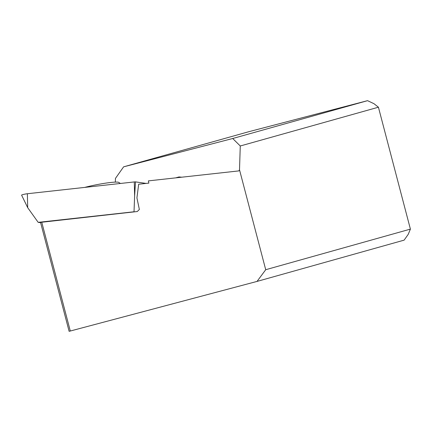 <?xml version="1.0" encoding="UTF-8"?>
<svg xmlns="http://www.w3.org/2000/svg" width="432" height="432" viewBox="0 0 432 432"><rect width="100%" height="100%" fill="white"/><g stroke="black" fill="none" stroke-linecap="round" stroke-linejoin="round"><path stroke-width="0.65" d="M135.497 181.883L146.129 183.411L135.497 181.883A3.634 0.356 169.1 0 0 135.022 181.872A3.634 0.356 169.1 0 0 134.282 181.937L27.362 193.736A3.634 0.356 169.1 0 0 23.528 194.427A3.634 0.356 169.1 0 0 21.6 195.134L27.707 207.689L38.178 222.35L134.017 211.772L134.627 195.89L134.282 181.937A3.634 0.356 -10.9 0 1 135.022 181.872A3.634 0.356 -10.9 0 1 135.497 181.883L134.627 195.89M134.017 211.772L134.471 211.837M40.63 222.701L38.178 222.35M265.718 269.714L410.4 229.111L408.218 234.355L404.131 240.138L257.029 281.421L265.718 269.714L239.512 169.814L238.853 170.899L148.387 180.884L148.856 183.109L138.672 184.232L136.922 197.905L139.358 209.477L137.279 211.529L40.543 222.377L69.125 331.333L257.029 281.421M70.297 331.025L41.715 222.075M115.333 182.12L115.452 178.4L123.611 166.838L248.551 131.776L367.54 100.667L232.708 138.51L123.611 166.838M181.737 177.206L179.01 176.936L175.743 177.865M367.54 100.667L373.934 103.675L378.421 107.212L240.268 145.984L239.512 169.814M240.268 145.984L232.708 138.51M410.4 229.111L378.421 107.212M120.377 183.47L118.811 182.417A21.8 2.144 169.1 0 0 85.423 187.223A21.8 2.144 169.1 0 0 84.737 187.402M21.751 195.194A3.634 0.356 -10.9 0 1 23.144 194.524A3.634 0.356 -10.9 0 1 27.362 193.736L134.282 181.937M27.362 193.736L27.707 207.689"/></g></svg>

